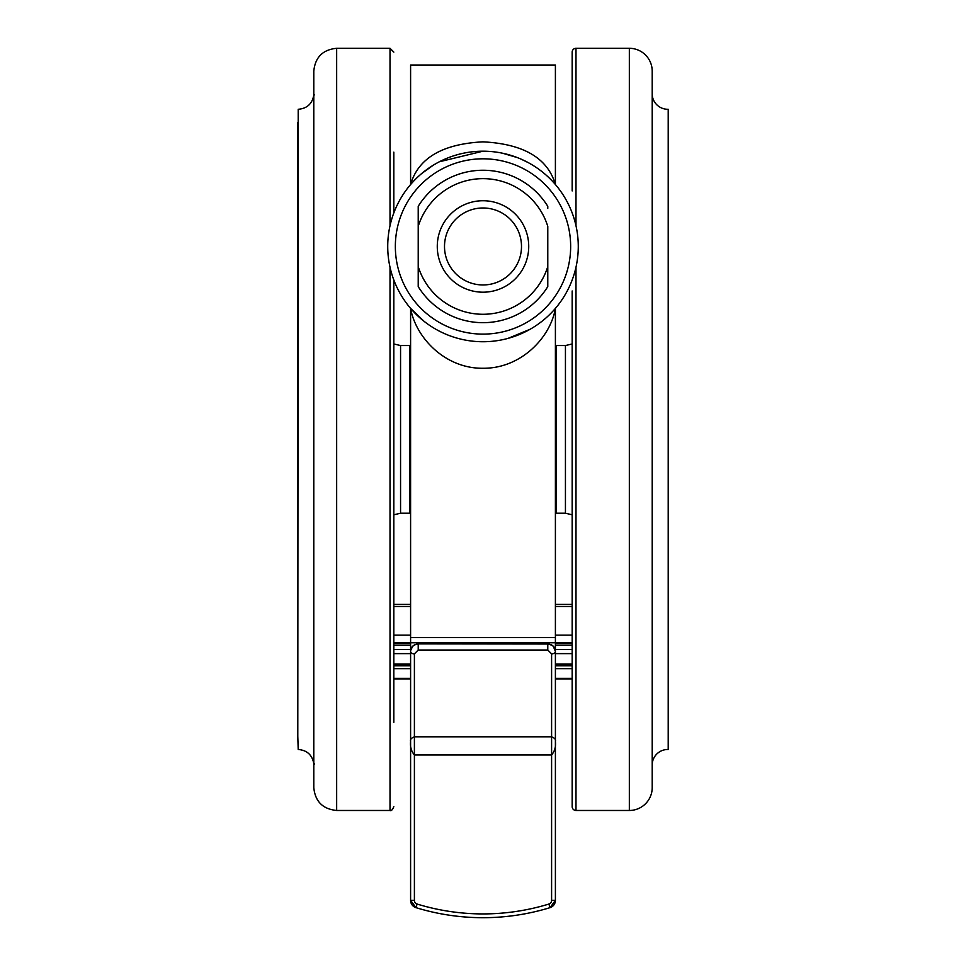 <?xml version="1.0" encoding="UTF-8"?>
<svg xmlns="http://www.w3.org/2000/svg" width="966" height="966" viewBox="0 0 966 966"><rect width="100%" height="100%" fill="white"/><g stroke="black" fill="none" stroke-linecap="round" stroke-linejoin="round"><path stroke-width="1.45" d="M668.206 109.279L668.206 749.495L668.206 109.279A15.625 15.625 0 0 1 652.267 95.465A0.761 0.761 0 0 0 652.207 95.236M668.206 749.495A15.625 15.625 0 0 0 652.267 763.309A0.761 0.761 0 0 1 652.207 763.538M297.794 122.477L297.794 736.297L298.204 109.279C306.862 108.59 312.042 103.978 313.733 95.465L314.493 94.789M313.733 95.465L313.733 763.309C312.042 754.784 306.862 750.184 298.204 749.495L297.794 736.297M483.628 151.191L483 151.191A95.272 95.272 0 0 1 578.272 246.463A95.272 95.272 0 0 1 483 341.735L488.808 341.553M507.995 338.402L530.117 329.261M528.185 162.59L521.29 159.233M517.426 157.627L502.61 153.232M575.99 267.208L575.99 810.474A3.816 3.816 0 0 1 572.174 806.658L572.174 290.971M572.174 190.93L572.174 52.116A3.816 3.816 0 0 1 575.99 48.3L629.337 48.3A22.87 22.87 0 0 1 652.207 71.17L652.207 787.604A22.87 22.87 0 0 1 629.337 810.474L629.337 48.3M393.826 152.157L393.826 212.931M393.826 279.995L393.826 722.314M575.99 810.474L629.337 810.474M313.793 772.836L313.793 71.17C315.158 57.272 322.777 49.652 336.663 48.3L336.663 810.474C322.777 809.11 315.158 801.49 313.793 787.604L313.793 753.106M652.207 787.604L652.207 91.746M528.728 246.463A45.728 45.728 0 0 1 483 292.191A45.728 45.728 0 0 1 437.272 246.463A45.728 45.728 0 0 1 483 200.735A45.728 45.728 0 0 1 528.728 246.463M444.505 246.463A38.495 38.495 0 0 0 483 284.958A38.495 38.495 0 0 0 521.495 246.463A38.495 38.495 0 0 0 483 207.98A38.495 38.495 0 0 0 444.505 246.463M547.782 266.568L547.782 286.612A76.217 76.217 0 0 1 418.218 286.612L418.218 266.568A67.837 67.837 0 0 0 547.782 266.568L547.782 226.358A67.837 67.837 0 0 0 418.218 226.358L418.218 206.313A76.217 76.217 0 0 1 547.782 206.313L547.782 208.402M418.218 226.358L418.218 284.523M313.793 85.938L313.793 95.236M393.826 210.057L393.826 167.07M393.826 543.303L393.826 514.793L400.564 513.224L400.564 345.55L393.826 343.968L393.826 322.294M393.826 609.413L393.826 549.666M393.826 720.539L393.826 713.27M393.826 701.159L393.826 684.387M393.826 507.041L393.826 502.586M393.826 377.03L393.826 374.035M393.826 309.096L393.826 301.344M572.174 603.859L572.174 615.487M572.174 532.821L572.174 543.097M572.174 333.222L572.174 343.968L565.436 345.55L556.162 345.55L556.162 513.224L555.402 513.188M572.174 300.511L572.174 325.928M572.174 344.294L572.174 349.233M417.095 904.043L415.984 907.654C437.827 914.331 460.166 917.676 483 917.7C505.834 917.676 528.173 914.331 550.016 907.654L548.905 904.043A224.837 224.837 180 0 1 417.095 904.043A3.816 3.816 180 0 1 414.402 900.397L414.402 754.965C411.275 751.222 410.007 746.706 410.598 741.393C409.982 739.606 411.262 738.072 414.402 736.804L551.598 736.804C554.738 738.072 556.005 739.606 555.402 741.393C556.005 746.706 554.726 751.222 551.598 754.965L414.402 754.965L414.402 653.861L418.218 650.033L547.782 650.033L551.598 653.861A3.816 2.234 180 0 0 555.402 651.627L555.402 900.372A7.619 7.619 0 0 1 550.016 907.654A228.652 228.64 0 0 1 415.984 907.654A7.619 7.619 0 0 1 410.598 900.372L410.598 651.627A3.816 2.234 0 0 0 414.402 653.861M547.782 650.033L547.782 643.887L418.218 643.887L547.782 644.02C552.516 644.576 555.052 647.111 555.402 651.627L555.402 651.482C555.076 646.991 552.54 644.455 547.782 643.887L418.218 643.887C413.472 644.443 410.936 646.978 410.598 651.482L410.598 651.627C410.936 647.123 413.472 644.588 418.218 644.02L418.218 650.033M572.174 678.555L555.402 678.555M572.174 668.677L555.402 668.677M572.174 664.982L555.402 664.982M572.174 663.98L555.402 663.98M572.174 642.716L555.402 642.716M572.174 635.145L555.402 635.145M410.598 635.145L393.826 635.145M410.598 642.716L393.826 642.716M410.598 663.98L393.826 663.98M410.598 664.982L393.826 664.982M410.598 668.677L393.826 668.677M410.598 678.555L393.826 678.555M555.402 685.51L555.402 647.341L554.182 647.341M411.818 647.341L410.598 647.341L410.598 685.51M410.598 647.341L410.598 308.383C415.827 337.846 445.338 368.77 483.085 368.263C520.722 368.601 550.366 337.846 555.402 308.383L555.402 647.341M555.402 642.788L410.598 642.788M410.598 65.012L410.598 184.542C418.193 158.195 442.307 143.958 482.928 141.845C523.572 143.91 547.734 158.134 555.402 184.542L555.402 65.012L410.598 65.012L555.402 65.012M410.598 308.383L424.267 321.485M440.568 331.761L441.704 332.316M483 151.191A95.272 95.272 0 0 0 387.728 246.463A95.272 95.272 0 0 0 483 341.735A95.272 95.272 0 0 1 387.728 246.463A95.272 95.272 0 0 1 483 151.191L439.373 161.769M436.366 163.387L435.014 164.16M433.311 165.174L421.804 173.445M483 334.115A87.652 87.652 0 0 0 570.652 246.463A87.652 87.652 0 0 0 483 158.81A87.652 87.652 0 0 0 395.348 246.463A87.652 87.652 0 0 0 483 334.115M400.564 513.224L409.838 513.224L409.838 345.55L410.598 345.587M572.174 514.793L565.436 513.224L565.436 345.55M575.99 48.3L575.99 225.718M336.663 810.474L390.01 810.474L390.01 267.208M390.01 225.718L390.01 48.3L393.826 52.116M652.267 95.465L652.267 763.309M547.782 286.612A76.217 76.217 0 0 1 418.218 286.612M548.905 904.043A3.816 3.816 180 0 0 551.598 900.397L551.598 653.861M414.402 900.397L410.598 900.372L415.984 907.654M551.598 900.397L555.402 900.372L550.016 907.654M547.782 643.887L552.407 645.445M572.174 678.373L555.402 678.373M572.174 653.632L555.402 653.632M572.174 649.55L555.402 649.55M572.174 643.489L555.402 643.489M572.174 606.455L555.402 606.455M410.598 606.455L393.826 606.455M410.598 643.489L393.826 643.489M410.598 649.55L393.826 649.55M410.598 653.632L393.826 653.632M410.598 678.373L393.826 678.373M410.598 637.608L555.402 637.608M556.162 345.55L555.402 345.587M409.838 513.224L410.598 513.188M390.01 48.3L336.663 48.3M313.733 763.309L314.493 763.973M390.01 810.474C391.158 811.198 392.425 809.931 393.826 806.658M553.252 646.182L555.402 651.482M415.163 644.515L412.917 646.013M412.784 646.145L410.671 650.396M400.564 345.55L409.838 345.55M565.436 513.224L556.162 513.224M572.174 678.905L555.402 678.905M572.174 665.755L555.402 665.755M572.174 645.155L555.402 645.155M410.598 645.155L393.826 645.155M410.598 665.755L393.826 665.755M410.598 678.905L393.826 678.905M555.402 604.378L572.174 604.378M410.598 604.378L393.826 604.378"/></g></svg>
